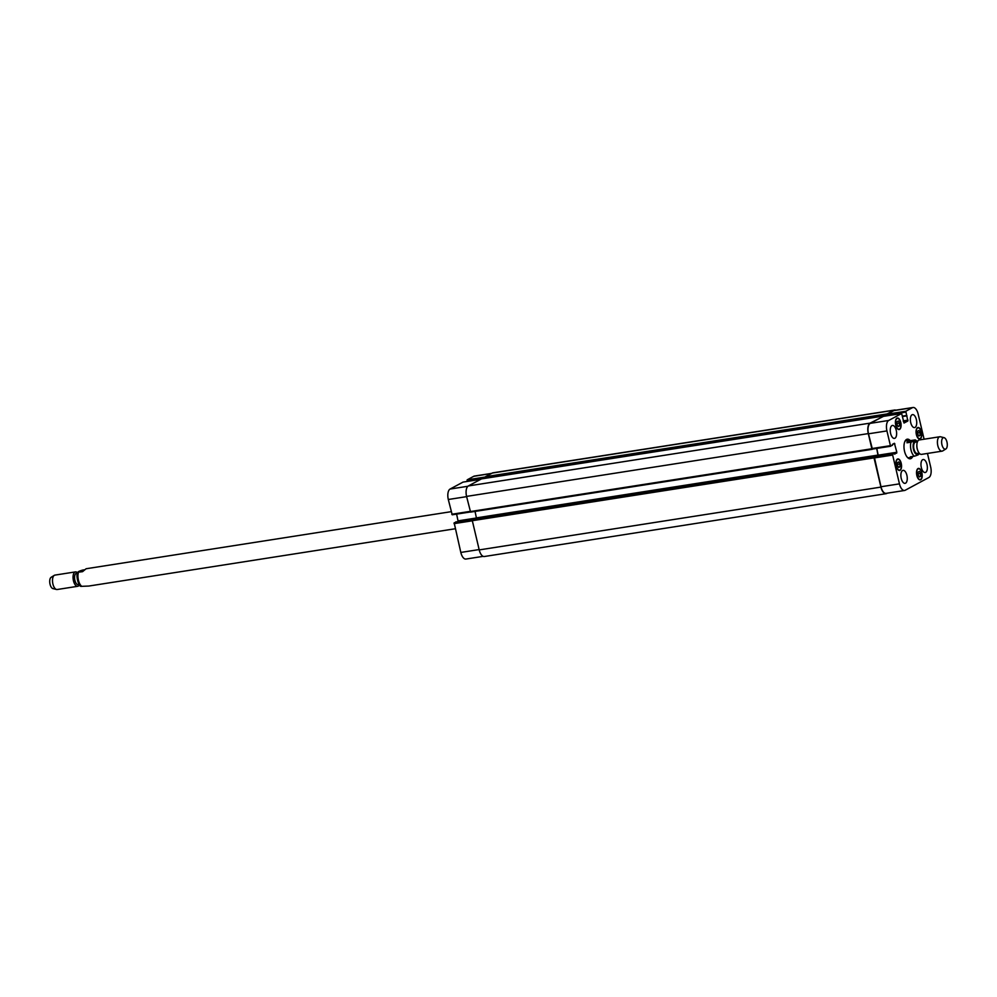 <?xml version="1.0" encoding="UTF-8"?>
<svg xmlns="http://www.w3.org/2000/svg" width="997" height="997" viewBox="0 0 997 997"><rect width="100%" height="100%" fill="white"/><g stroke="black" fill="none" stroke-linecap="round" stroke-linejoin="round"><path stroke-width="1.5" d="M451.18 511.673L86.103 568.751L82.539 571.68L77.778 572.228C75.498 574.92 78.601 586.934 81.131 586.361L88.808 586.049L455.218 528.759M81.791 586.361A8.749 4.088 -98.9 0 1 78.464 572.328C77.492 571.942 78.875 571.194 82.639 570.072L84.421 569.798M78.688 584.529A5.758 2.692 -98.9 0 1 78.264 584.666A5.758 2.692 -98.9 0 1 74.713 579.394A5.758 2.692 -98.9 0 1 76.482 573.287L77.442 573.138M79.411 584.79A7.291 3.415 -98.9 0 1 78.264 586.124A7.291 3.415 -98.9 0 1 77.729 586.298A7.291 3.415 -98.9 0 1 73.23 579.618A7.291 3.415 -98.9 0 1 75.473 571.892A7.291 3.415 -98.9 0 1 77.542 572.826M77.729 586.298L57.165 589.514A7.291 3.415 -98.9 0 1 56.505 589.476A7.291 3.415 -98.9 0 1 52.679 582.834A7.291 3.415 -98.9 0 1 54.287 575.344A7.291 3.415 -98.9 0 1 54.922 575.107L75.473 571.892M56.505 589.476L52.916 588.591A5.832 2.729 -98.9 0 1 49.85 583.282A5.832 2.729 -98.9 0 1 51.146 577.288L54.287 575.344M912.579 456.464L910.897 457.511L910.286 456.825L914.361 456.19C918.125 455.068 919.508 454.32 918.536 453.947M915.209 439.901C916.193 440.275 914.797 441.023 911.046 442.145L906.971 442.78L911.133 440.537L915.209 439.901L917.589 441.472M906.971 442.78L907.444 440.45L911.133 440.537M909.812 458.794A9.92 4.636 81.1 0 0 911.358 457.349M908.616 440.175A9.92 4.636 81.1 0 0 906.772 439.328M908.192 440.225L906.435 440.5A8.749 4.088 81.1 0 0 905.799 440.711A8.749 4.088 81.1 0 0 904.802 441.646M907.233 457.187A8.749 4.088 81.1 0 0 909.139 457.785L910.897 457.511M912.754 456.439A9.92 4.636 -98.9 0 1 910.336 458.77A9.92 4.636 -98.9 0 1 904.366 450.494A9.92 4.636 -98.9 0 1 906.547 439.428A9.92 4.636 -98.9 0 1 907.27 439.178A9.92 4.636 -98.9 0 1 909.912 440.263M917.439 441.796L915.558 442.095A5.758 2.692 81.1 0 0 915.134 442.232A5.758 2.692 81.1 0 0 913.863 448.662A5.758 2.692 81.1 0 0 917.327 453.473L919.222 453.174M916.854 445.098A5.758 2.692 81.1 0 0 916.829 445.397A5.758 2.692 81.1 0 0 917.539 449.946A5.758 2.692 81.1 0 0 917.651 450.208M944.084 437.671L940.495 436.786A7.291 3.415 81.1 0 0 939.835 436.748L919.271 439.964A7.291 3.415 81.1 0 0 918.736 440.138A7.291 3.415 81.1 0 0 916.866 444.774A7.291 3.415 81.1 0 0 917.763 450.532A7.291 3.415 81.1 0 0 921.527 454.37L942.078 451.155A7.291 3.415 81.1 0 0 942.713 450.918L945.854 448.974A5.832 2.729 81.1 0 0 947.15 442.98A5.832 2.729 81.1 0 0 944.084 437.671A5.832 2.729 81.1 0 0 943.125 437.783A5.832 2.729 81.1 0 0 941.966 444.836A5.832 2.729 81.1 0 0 945.854 448.974M939.835 436.748A7.291 3.415 81.1 0 0 939.299 436.935A7.291 3.415 81.1 0 0 937.691 445.061A7.291 3.415 81.1 0 0 942.078 451.155M483.184 556.351L465.935 559.055A8.749 4.088 -98.9 0 1 460.813 552.438L454.158 522.789L473.725 519.138L455.666 521.967M458.171 521.581L456.614 514.116M452.214 514.801L470.322 511.972L452.214 514.801L448.301 499.497A8.749 4.088 -98.9 0 1 450.083 489.053L463.069 482.087M467.194 481.439L467.169 479.844L473.762 476.292A8.749 4.088 -98.9 0 1 474.398 476.068L491.708 473.363M898.658 467.506L897.437 465.387L897.499 462.596L898.771 461.91L899.979 464.016L899.93 466.82L898.658 467.506M899.93 466.82L898.397 467.057M899.979 464.016L897.462 464.415M898.197 426.591L896.976 424.485L897.038 421.681L898.297 420.996L899.518 423.114L899.468 425.906L898.197 426.591M899.468 425.906L897.936 426.155M899.518 423.114L897.001 423.501M918.848 436.05L917.626 433.932L917.676 431.14L918.947 430.455L920.169 432.561L920.106 435.365L918.848 436.05M920.106 435.365L918.586 435.602M920.169 432.561L917.639 432.96M919.309 476.965L918.087 474.846L918.15 472.042L919.408 471.357L920.63 473.475L920.58 476.279L919.309 476.965M920.58 476.279L919.047 476.516M920.63 473.475L918.112 473.874M920.144 438.518A5.471 2.555 81.1 0 0 921.34 432.411A5.471 2.555 81.1 0 0 918.05 427.85A5.471 2.555 81.1 0 0 916.368 433.645A5.471 2.555 81.1 0 0 919.745 438.655A5.471 2.555 81.1 0 0 920.144 438.518M920.219 438.867A5.832 2.729 -98.9 0 1 919.795 439.016A5.832 2.729 -98.9 0 1 916.206 433.67A5.832 2.729 -98.9 0 1 918 427.489A5.832 2.729 -98.9 0 1 921.502 432.362A5.832 2.729 -98.9 0 1 920.219 438.867M899.493 429.059A5.471 2.555 81.1 0 0 900.702 422.965A5.471 2.555 81.1 0 0 897.4 418.391A5.471 2.555 81.1 0 0 895.717 424.186A5.471 2.555 81.1 0 0 899.095 429.196A5.471 2.555 81.1 0 0 899.493 429.059M899.581 429.408A5.832 2.729 -98.9 0 1 899.144 429.557A5.832 2.729 -98.9 0 1 895.555 424.224A5.832 2.729 -98.9 0 1 897.35 418.03A5.832 2.729 -98.9 0 1 900.864 422.902A5.832 2.729 -98.9 0 1 899.581 429.408M899.955 469.973A5.471 2.555 81.1 0 0 901.163 463.867A5.471 2.555 81.1 0 0 897.873 459.305A5.471 2.555 81.1 0 0 896.191 465.101A5.471 2.555 81.1 0 0 899.556 470.11A5.471 2.555 81.1 0 0 899.955 469.973M900.042 470.322A5.832 2.729 -98.9 0 1 899.618 470.472A5.832 2.729 -98.9 0 1 896.016 465.125A5.832 2.729 -98.9 0 1 897.811 458.944A5.832 2.729 -98.9 0 1 901.325 463.817A5.832 2.729 -98.9 0 1 900.042 470.322M920.605 479.42A5.471 2.555 81.1 0 0 921.814 473.326A5.471 2.555 81.1 0 0 918.511 468.752A5.471 2.555 81.1 0 0 916.829 474.56A5.471 2.555 81.1 0 0 920.206 479.557A5.471 2.555 81.1 0 0 920.605 479.42M920.692 479.781A5.832 2.729 -98.9 0 1 920.256 479.918A5.832 2.729 -98.9 0 1 916.667 474.584A5.832 2.729 -98.9 0 1 918.461 468.403A5.832 2.729 -98.9 0 1 921.976 473.263A5.832 2.729 -98.9 0 1 920.692 479.781M927.459 453.436L930.675 467.032A8.749 4.088 -98.9 0 1 928.892 477.488L905.214 490.25A8.749 4.088 -98.9 0 1 904.566 490.474A8.749 4.088 -98.9 0 1 899.456 483.857L892.651 455.068L892.789 454.196L894.297 453.386L894.745 454.171L896.839 452.264L894.409 443.291L892.44 444.338L892.415 445.385L890.421 445.659L886.931 430.916A8.749 4.088 -98.9 0 1 888.713 420.46L901.649 413.506L904.03 423.04L907.856 420.996L905.799 411.263L912.392 407.698A8.749 4.088 -98.9 0 1 913.04 407.486A8.749 4.088 -98.9 0 1 918.162 414.104L924.094 439.203M922.786 454.171L924.693 453.872M915.034 427.414A6.555 3.066 -98.9 0 1 914.561 427.576A6.555 3.066 -98.9 0 1 910.51 421.569A6.555 3.066 -98.9 0 1 912.529 414.615A6.555 3.066 -98.9 0 1 916.48 420.098A6.555 3.066 -98.9 0 1 915.034 427.414M894.932 438.244A6.555 3.066 -98.9 0 1 894.459 438.406A6.555 3.066 -98.9 0 1 890.408 432.399A6.555 3.066 -98.9 0 1 892.427 425.445A6.555 3.066 -98.9 0 1 896.378 430.928A6.555 3.066 -98.9 0 1 894.932 438.244M905.563 483.184A6.555 3.066 -98.9 0 1 905.077 483.346A6.555 3.066 -98.9 0 1 901.026 477.339A6.555 3.066 -98.9 0 1 903.045 470.372A6.555 3.066 -98.9 0 1 907.008 475.856A6.555 3.066 -98.9 0 1 905.563 483.184M925.665 472.354A6.555 3.066 -98.9 0 1 925.179 472.516A6.555 3.066 -98.9 0 1 921.128 466.509A6.555 3.066 -98.9 0 1 923.147 459.542A6.555 3.066 -98.9 0 1 927.11 465.026A6.555 3.066 -98.9 0 1 925.665 472.354M475.046 511.424L476.541 518.552M474.098 518.938L875.802 456.14L474.098 518.938L472.316 520.696L479.221 549.908A8.749 4.088 81.1 0 0 484.343 556.513L886.046 493.702A8.749 4.088 -98.9 0 1 880.924 487.097L874.02 457.885L875.827 456.128L878.133 455.916L876.712 448.426M887.293 415.749L887.205 413.892L893.997 410.241A8.749 4.088 -98.9 0 1 894.633 410.029L492.929 472.827A8.749 4.088 81.1 0 0 492.281 473.052L485.502 476.703L485.514 478.261M481.526 478.884L468.353 485.95A8.749 4.088 81.1 0 0 466.571 496.406L470.584 512.122L872.238 449.311M904.566 490.474L886.109 493.353A8.749 4.088 -98.9 0 1 880.987 486.748L874.332 457.087L894.297 453.386L875.865 456.265M878.345 455.878L876.774 448.413M872.387 449.099L890.844 446.22L872.387 449.099L868.474 433.807A8.749 4.088 -98.9 0 1 870.256 423.351L883.242 416.397M887.367 415.737L887.342 414.141L893.935 410.59A8.749 4.088 -98.9 0 1 894.571 410.378L913.04 407.486M887.268 493.179L886.694 493.49A8.749 4.088 -98.9 0 1 886.046 493.702M894.633 410.029A8.749 4.088 -98.9 0 1 895.792 410.178M872.824 449.036L871.864 448.762L868.287 433.595A8.749 4.088 -98.9 0 1 870.057 423.139L883.504 416.347M917.265 441.821A6.854 3.203 81.1 0 0 914.885 441.185A6.854 3.203 81.1 0 0 913.165 447.404A6.854 3.203 81.1 0 0 916.106 454.158A6.854 3.203 81.1 0 0 919.047 453.211M911.046 442.145A8.749 4.088 81.1 0 0 914.361 456.19M472.341 520.795L454.009 523.649M472.354 519.936L454.158 522.789M476.591 517.966L458.196 520.845M470.11 511.386L451.791 514.253M466.633 496.643L448.301 499.497M467.905 486.262L450.083 489.053M480.591 479.345L462.957 482.112L480.616 479.333M485.414 477.837L467.02 480.716M485.327 477.002L467.169 479.844M491.396 473.525L473.762 476.292M479.146 549.571L460.813 552.438M874.332 457.087L892.789 454.196M874.182 457.959L892.651 455.068M894.446 453.485L896.689 453.137M878.369 455.143L896.839 452.264M892.776 444.163L894.845 443.839M871.964 448.55L890.421 445.659M868.474 433.807L886.931 430.916M870.256 423.351L888.713 420.46M883.13 416.41L901.587 413.531M903.419 421.694L907.856 420.996M903.22 420.871L908.005 420.123M902.659 416.522L906.996 415.836M902.559 416.11L906.447 415.5M887.193 415.014L905.65 412.135M887.342 414.141L905.799 411.263M893.935 410.59L912.392 407.698M880.987 486.748L899.456 483.857M479.221 549.908L880.924 487.097M472.316 520.696L874.02 457.885M472.466 519.823L874.17 457.012M476.566 517.854L878.27 455.043M470.16 511.573L871.864 448.762M466.571 496.406L868.287 433.595M468.353 485.95L870.057 423.139M481.414 478.909L883.13 416.098M485.352 477.575L887.056 414.764M485.502 476.703L887.205 413.892M492.281 473.052L893.997 410.241M79.224 584.516L78.264 584.666M916.829 445.397L916.866 444.774M918.05 427.85L917.115 428M919.745 438.655L918.798 438.805M897.4 418.391L896.465 418.541M899.095 429.196L898.16 429.346M897.873 459.305L896.926 459.455M899.556 470.11L898.621 470.26M918.511 468.752L917.576 468.902M920.206 479.557L919.271 479.707M883.18 416.397L901.649 413.506M470.584 512.122L872.3 449.311M481.476 478.884L883.18 416.085"/></g></svg>
